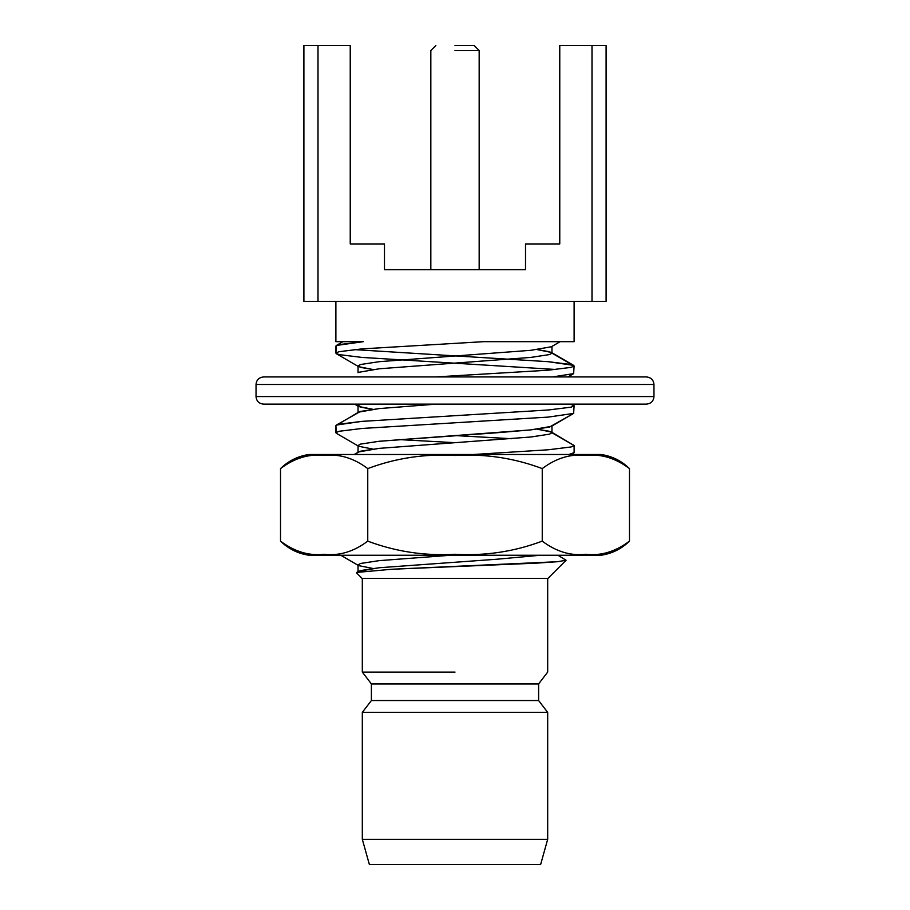 <?xml version="1.0" encoding="UTF-8"?>
<svg xmlns="http://www.w3.org/2000/svg" width="910" height="910" viewBox="0 0 910 910"><rect width="100%" height="100%" fill="white"/><g stroke="black" fill="none" stroke-linecap="round" stroke-linejoin="round"><path stroke-width="1.36" d="M646.407 376.933L263.593 376.933L646.407 376.933C651.037 377.423 653.551 379.936 653.96 384.486L256.04 384.486L256.04 396.567C256.449 401.117 258.963 403.642 263.593 404.131L646.407 404.131L263.593 404.131C258.963 403.642 256.449 401.117 256.04 396.567L653.96 396.567L256.04 396.567L256.04 384.486C256.449 379.936 258.963 377.423 263.593 376.933C258.963 377.423 256.449 379.936 256.04 384.486L653.96 384.486L653.96 396.567C653.551 401.117 651.037 403.642 646.407 404.131L614.068 404.131L646.407 404.131C651.037 403.642 653.551 401.117 653.96 396.567L653.96 384.486C653.551 379.936 651.037 377.423 646.407 376.933M319.626 404.131L300.22 404.131L319.626 404.131M609.78 404.131L614.068 404.131L609.78 404.131M371.485 404.131L348.314 404.131L371.485 404.131M601.123 555.236L308.877 555.236C297.911 553.576 288.459 548.878 280.519 541.131C294.533 551.665 309.07 556.044 324.131 554.27C339.202 556.044 353.751 551.665 367.754 541.131C395.702 551.642 424.708 556.021 454.784 554.27C485.041 556.044 514.196 551.665 542.246 541.131C556.26 551.665 570.798 556.044 585.858 554.27C600.93 556.044 615.467 551.665 629.481 541.131C621.541 548.878 612.089 553.576 601.123 555.236L308.877 555.236C297.911 553.576 288.459 548.878 280.519 541.131L280.519 468.593C294.533 458.06 309.07 453.68 324.142 455.466C339.202 453.68 353.74 458.06 367.754 468.593C353.74 458.06 339.202 453.68 324.142 455.466C309.07 453.68 294.533 458.06 280.519 468.593L280.519 541.131C294.533 551.665 309.07 556.044 324.131 554.27C339.202 556.044 353.751 551.665 367.754 541.131L367.754 468.593C395.804 458.06 424.959 453.68 455.216 455.466C485.292 453.715 514.298 458.083 542.246 468.593C514.298 458.083 485.292 453.715 455.216 455.466C424.959 453.68 395.804 458.06 367.754 468.593L367.754 541.131C395.702 551.642 424.708 556.021 454.784 554.27C485.041 556.044 514.196 551.665 542.246 541.131L542.246 468.593C556.249 458.06 570.798 453.68 585.869 455.466C600.93 453.68 615.467 458.06 629.481 468.593C615.467 458.06 600.93 453.68 585.869 455.466C570.798 453.68 556.249 458.06 542.246 468.593L542.246 541.131C556.26 551.665 570.798 556.044 585.858 554.27C600.93 556.044 615.467 551.665 629.481 541.131L629.481 468.593C621.541 460.847 612.089 456.149 601.123 454.5L308.877 454.5C297.911 456.149 288.459 460.847 280.519 468.593C288.459 460.847 297.911 456.149 308.877 454.5L601.123 454.5C612.089 456.149 621.541 460.847 629.481 468.593L629.481 541.131C621.541 548.878 612.089 553.576 601.123 555.236M579.625 454.5L601.123 454.5L579.613 454.488M356.743 572.424L391.755 569.25L535.888 563.176L557.523 561.709L566.065 560.253L557.955 555.236L566.065 560.253L557.523 561.709L391.755 569.25L356.743 572.424M358.654 571.287L379.197 567.738L497.065 559.218L540.415 555.236L497.065 559.218L379.197 567.738L360.474 570.581L356.731 572.401L358.654 571.287M358.654 451.917L379.197 448.368L530.803 437.005L549.526 434.161L551.961 432.739L549.526 431.317L537.162 429.19L551.346 432.011L574.119 445.536L551.961 432.739L551.961 425.994L551.961 432.739L549.526 434.161L530.803 437.005L379.197 448.368L360.474 451.212L354.206 454.5L358.654 451.917M358.654 412.116L379.197 408.579L436.186 404.131L379.197 408.579L360.474 411.422L336.382 425.05L361.861 421.375L548.139 410L571.139 407.157L574.119 405.735L570.274 404.131L574.119 405.735L571.139 407.157L548.139 410L361.861 421.375L338.861 424.219L335.881 425.641L358.654 412.116M358.654 372.326L379.197 368.789L530.803 357.414L549.526 354.57L551.961 353.148L549.526 351.726L537.162 349.599L551.346 352.432L573.618 365.365L548.139 361.679L354.07 349.599L548.139 361.679L571.139 364.523L574.119 365.945L551.961 353.148L551.961 346.414L551.961 353.148L549.526 354.57L530.803 357.414L379.197 368.789L358.654 372.326M473.484 454.5L548.139 449.79L571.139 446.958L574.119 445.536L571.139 446.958L548.139 449.79L473.484 454.5M511.761 438.722L455 435.583L511.761 438.722M435.628 376.933L548.139 370.211L571.139 367.367L574.119 365.945L571.139 367.367L548.139 370.211L435.628 376.933M335.881 346.05L338.861 344.628L363.306 341.671L335.881 341.671L335.881 301.369L335.881 341.671L363.306 341.671L336.382 345.47L335.881 353.148L338.861 351.726L361.861 348.894L483.585 341.671L574.119 341.671L483.585 341.671L361.861 348.894L338.861 351.726L335.881 353.148L335.881 346.05M568.977 454.5L574.119 452.634L574.119 445.536L574.119 452.634L568.977 454.5M455 442.681L398.239 439.541L455 442.681M336.382 433.319L335.881 432.739L338.861 431.317L361.861 428.474L548.139 417.099L573.618 413.424L574.119 405.735L573.618 413.424L548.139 417.099L361.861 428.474L338.861 431.317L335.881 432.739L335.881 425.641L336.382 433.319L358.654 446.253L358.039 445.536L360.474 444.114L379.197 441.27L530.803 429.895L551.346 426.358L573.618 413.424L549.526 427.052L530.803 429.895L497.065 432.739L379.197 441.27L360.474 444.114L358.039 445.536L358.654 446.253L336.382 433.319M552.506 376.933L573.618 373.635L574.119 365.945L573.618 373.635L552.506 376.933M555.93 369.494L361.861 357.414L338.861 354.57L335.881 353.148L338.861 354.57L361.861 357.414L555.93 369.494M372.838 568.454L358.654 565.622L358.039 564.905L360.474 563.483L379.197 560.64L450.723 555.236L379.197 560.64L360.474 563.483L358.039 564.905L358.654 565.622L340.761 555.236L358.654 565.622L372.838 568.454M372.838 449.085L358.654 446.253L372.838 449.085M372.838 409.295L358.654 406.463L358.039 405.735L361.179 404.131L358.039 405.735L358.654 406.463L354.638 404.131L360.474 407.157L372.838 409.295M372.838 369.494L360.474 367.367L358.039 365.945L360.474 364.523L379.197 361.679L530.803 350.316L551.346 346.767L530.803 350.316L379.197 361.679L360.474 364.523L358.039 365.945L358.654 366.673L336.382 353.74L358.654 366.673L372.838 369.494M362.066 578.407L356.561 572.902L362.066 578.407L547.934 578.407L566.077 560.264L547.934 578.407L362.066 578.407M592 301.369L606.106 301.369L606.106 45.5L559.764 45.5L559.764 243.948L525.514 243.948L525.514 269.644L525.514 243.948L559.764 243.948L559.764 45.5L592 45.5L592 301.369L303.894 301.369L303.894 45.5L350.236 45.5L350.236 243.948L384.486 243.948L350.236 243.948L350.236 45.5L318 45.5L318 301.369L606.106 301.369L606.106 45.5L592 45.5L592 301.369M384.486 269.644L525.514 269.644L384.486 269.644L384.486 243.948L384.486 269.644M455 672.092L362.316 672.092L362.316 578.407L362.316 672.092L455 672.092M538.618 683.922L371.382 683.922L362.316 672.092L371.382 683.922L371.382 700.552L362.316 712.382L547.683 712.382L362.316 712.382L362.316 839.316L547.683 839.316L547.683 712.382L538.618 700.552L371.382 700.552L362.316 712.382L362.316 839.316L547.683 839.316L547.683 712.382L538.618 700.552L371.382 700.552L371.382 683.922L538.618 683.922L547.683 672.092L547.683 578.407L547.683 672.092L538.618 683.922L538.618 700.552L538.618 683.922M369.369 864.5L540.631 864.5L547.683 839.316L540.631 864.5L369.369 864.5L362.316 839.316L369.369 864.5M455 50.539L479.172 50.539L455 50.539M455 45.5L474.144 45.5L479.172 50.539L479.172 269.644L479.172 50.539L474.144 45.5L455 45.5M303.894 301.369L318 301.369L318 45.5L303.894 45.5L303.894 301.369M571.844 404.131L573.618 405.155L571.844 404.131M343.024 341.614L336.382 345.47L343.024 341.614M574.119 341.671L574.119 301.369L574.119 341.671M358.039 571.651L358.039 564.905L358.039 571.651M358.039 452.27L358.039 445.536L358.039 452.27M358.039 412.48L358.039 405.735L358.039 412.48M358.039 372.69L358.039 365.945L358.039 372.69M559.9 341.796L551.346 346.767L559.9 341.796M571.412 454.5L573.618 453.225L571.412 454.5M567.942 376.933L573.618 373.635L567.942 376.933M435.856 45.5L430.828 50.539L430.828 269.644L430.828 50.539L435.856 45.5"/></g></svg>

